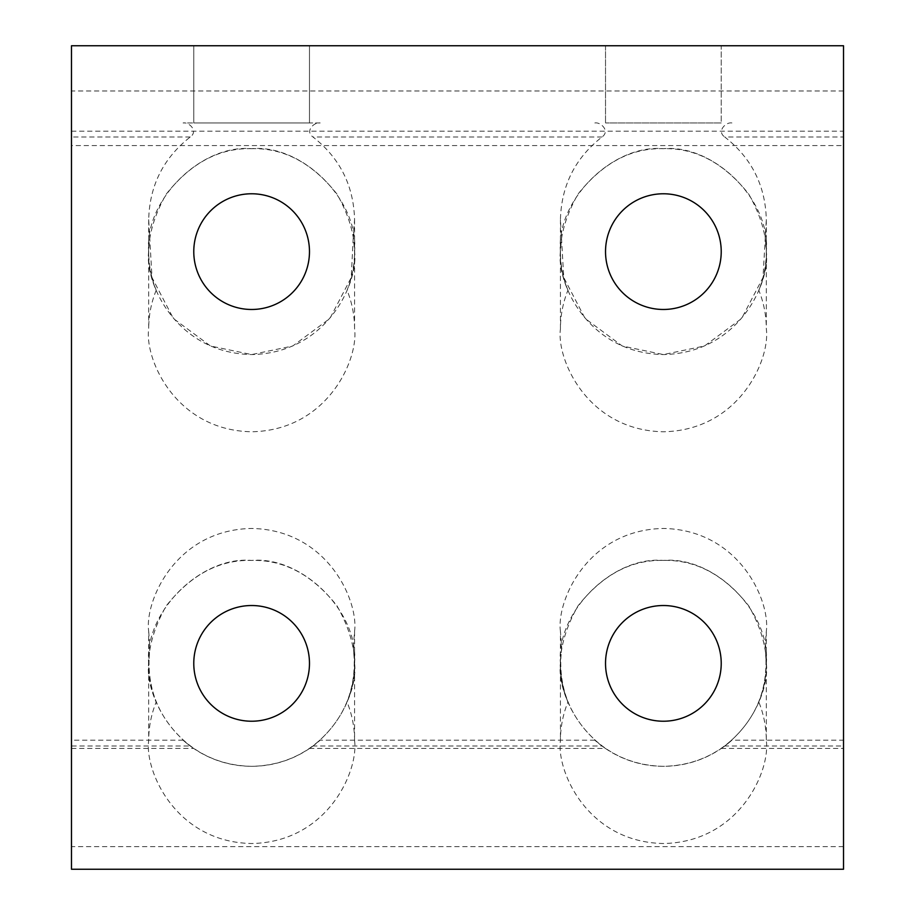 <?xml version="1.0" encoding="UTF-8"?>
<svg xmlns="http://www.w3.org/2000/svg" width="915" height="915" viewBox="0 0 915 915"><rect width="100%" height="100%" fill="white"/><g stroke="black" fill="none" stroke-linecap="round" stroke-linejoin="round"><path stroke-width="0.69" stroke-dasharray="4.58 3.43" d="M353.316 647.385L354.562 631.396C358.703 601.281 327.81 529.865 251.625 528.458C175.44 529.865 144.547 601.281 148.688 631.396L148.688 663.375L149.934 647.385C145.233 687.668 158.672 720.551 190.24 746.011C198.669 751.924 188.993 745.542 183.103 740.189A102.938 102.938 0 0 0 320.147 740.189C314.245 745.553 304.615 751.901 313.01 746.011C344.578 720.551 358.017 687.668 353.316 647.385L354.562 663.375L354.562 740.578C354.54 727.231 352.035 714.363 347.048 701.977C352.035 689.59 354.54 676.723 354.562 663.375C358.703 693.49 327.81 764.906 251.625 766.312C175.44 764.906 144.547 693.49 148.688 663.375C148.71 676.723 151.215 689.59 156.202 701.977C151.215 714.363 148.71 727.231 148.688 740.578C144.547 770.693 175.44 842.109 251.625 843.516C327.81 842.109 358.703 770.693 354.562 740.578M148.688 631.396L149.934 647.385M560.438 631.396C556.297 601.281 587.19 529.865 663.375 528.458C739.56 529.865 770.453 601.281 766.312 631.396L765.066 647.385C769.767 687.668 756.328 720.551 724.76 746.011C716.365 751.901 725.995 745.553 731.897 740.189A102.938 102.938 0 0 1 594.853 740.189C600.743 745.542 610.419 751.924 601.99 746.011L313.01 746.011L309.613 748.424L605.375 748.424L601.99 746.011C570.422 720.551 556.983 687.668 561.684 647.385L560.438 631.396L560.438 663.375C560.46 676.723 562.965 689.59 567.952 701.977C562.965 714.363 560.46 727.231 560.438 740.578C556.297 770.693 587.19 842.109 663.375 843.516C739.56 842.109 770.453 770.693 766.312 740.578C766.29 727.231 763.785 714.363 758.798 701.977C771.688 672.399 768.326 640.351 748.722 605.833C724.074 574.712 695.629 559.591 663.375 560.438C631.121 559.591 602.676 574.712 578.028 605.833C558.425 640.351 555.062 672.399 567.952 701.977M71.484 748.424L193.625 748.424L190.24 746.011L71.484 746.011L71.484 122.953L71.484 746.011M309.476 663.375A57.851 57.851 0 0 1 251.625 721.226A57.851 57.851 0 0 1 193.774 663.375A57.851 57.851 0 0 1 251.625 605.524A57.851 57.851 0 0 1 309.476 663.375M309.476 122.953L193.774 122.953L309.476 122.953L193.774 122.953L309.476 122.953L309.476 45.75L193.774 45.75L193.774 122.953L193.774 45.75L309.476 45.75L309.476 122.953M309.476 251.625A57.851 57.851 0 0 1 251.625 309.476A57.851 57.851 0 0 1 193.774 251.625A57.851 57.851 0 0 1 251.625 193.774A57.851 57.851 0 0 1 309.476 251.625M309.476 45.75L193.774 45.75L309.476 45.75M149.934 235.635L148.688 251.625C144.547 281.74 175.44 353.156 251.625 354.562C327.81 353.156 358.703 281.74 354.562 251.625L353.316 235.635L354.562 219.646C353.682 185.573 339.831 158.032 313.01 137.01C304.581 131.245 314.257 121.787 320.147 122.953L183.103 122.953C189.005 121.844 198.635 131.062 190.24 137.01C163.419 158.032 149.568 185.573 148.688 219.646L152.004 277.554L173.393 318.523L210.53 346.007L251.625 354.562L292.72 346.007L329.857 318.523L351.246 277.554L353.316 235.635M251.625 148.688C219.371 147.841 190.926 162.962 166.278 194.083C146.675 228.601 143.312 260.649 156.202 290.227C151.215 277.84 148.71 264.973 148.688 251.625C144.09 200.694 200.694 144.09 251.625 148.688C302.556 144.09 359.16 200.694 354.562 251.625C354.54 264.973 352.035 277.84 347.048 290.227C359.938 260.649 356.575 228.601 336.972 194.083C312.324 162.962 283.879 147.841 251.625 148.688M148.688 219.646L148.688 328.828C144.547 358.943 175.44 430.359 251.625 431.766C327.81 430.359 358.703 358.943 354.562 328.828C354.54 315.481 352.035 302.613 347.048 290.227M71.484 131.188L843.516 131.188L843.516 122.953L843.516 137.01L724.76 137.01C751.581 158.032 765.432 185.573 766.312 219.646L766.312 251.625C766.29 264.973 763.785 277.84 758.798 290.227C771.688 260.649 768.326 228.601 748.722 194.083C724.074 162.962 695.629 147.841 663.375 148.688C631.121 147.841 602.676 162.962 578.028 194.083C558.425 228.601 555.062 260.649 567.952 290.227C562.965 302.613 560.46 315.481 560.438 328.828C556.297 358.943 587.19 430.359 663.375 431.766C739.56 430.359 770.453 358.943 766.312 328.828C766.29 315.481 763.785 302.613 758.798 290.227M843.516 846.638L71.484 846.638L71.484 869.25L843.516 869.25L843.516 45.75L71.484 45.75L71.484 145.565L843.516 145.565M721.226 122.953L605.524 122.953L721.226 122.953L605.524 122.953L721.226 122.953L721.226 45.75L605.524 45.75L721.226 45.75L605.524 45.75L721.226 45.75L721.226 122.953M320.147 122.953L183.103 122.953M594.853 122.953C600.755 121.844 610.385 131.062 601.99 137.01C575.169 158.032 561.318 185.573 560.438 219.646L563.754 277.554L585.143 318.523L622.28 346.007L663.375 354.562L704.47 346.007L741.607 318.523L762.996 277.554L766.312 219.646M843.516 746.011L843.516 748.424L721.363 748.424L724.76 746.011L843.516 746.011L843.516 137.01M721.226 251.625A57.851 57.851 0 0 1 663.375 309.476A57.851 57.851 0 0 1 605.524 251.625A57.851 57.851 0 0 1 663.375 193.774A57.851 57.851 0 0 1 721.226 251.625M721.226 663.375A57.851 57.851 0 0 1 663.375 721.226A57.851 57.851 0 0 1 605.524 663.375A57.851 57.851 0 0 1 663.375 605.524A57.851 57.851 0 0 1 721.226 663.375M843.516 131.188L843.516 740.189L731.897 740.189M156.202 290.227C151.215 302.613 148.71 315.481 148.688 328.828M347.048 701.977C359.938 672.399 356.575 640.351 336.972 605.833C312.324 574.712 283.879 559.591 251.625 560.438C219.371 559.591 190.926 574.712 166.278 605.833C146.675 640.351 143.312 672.399 156.202 701.977M71.484 846.638L71.484 145.565M843.516 748.424L843.516 740.189M731.897 122.953C726.007 121.787 716.331 131.245 724.76 137.01M354.562 219.646L354.562 328.828M354.562 631.396L354.562 663.375C359.16 612.444 302.556 555.84 251.625 560.438C200.694 555.84 144.09 612.444 148.688 663.375L148.688 740.578M561.684 235.635L560.438 251.625C556.297 281.74 587.19 353.156 663.375 354.562C739.56 353.156 770.453 281.74 766.312 251.625L766.312 328.828M560.438 219.646L560.438 251.625C555.84 200.694 612.444 144.09 663.375 148.688C714.306 144.09 770.91 200.694 766.312 251.625L765.066 235.635M567.952 290.227C562.965 277.84 560.46 264.973 560.438 251.625L560.438 328.828M605.524 45.75L605.524 122.953L605.524 45.75M765.066 647.385L766.312 663.375C770.91 612.444 714.306 555.84 663.375 560.438C612.444 555.84 555.84 612.444 560.438 663.375L561.684 647.385M758.798 701.977C763.785 689.59 766.29 676.723 766.312 663.375C770.453 693.49 739.56 764.906 663.375 766.312C587.19 764.906 556.297 693.49 560.438 663.375L560.438 740.578M766.312 631.396L766.312 740.578M183.103 740.189L71.484 740.189M190.24 137.01L71.484 137.01M843.516 90.974L71.484 90.974M601.99 137.01L313.01 137.01M594.853 740.189L320.147 740.189"/><path stroke-width="1.37" d="M309.476 663.375A57.851 57.851 0 0 1 251.625 721.226A57.851 57.851 0 0 1 193.774 663.375A57.851 57.851 0 0 1 251.625 605.524A57.851 57.851 0 0 1 309.476 663.375M309.476 251.625A57.851 57.851 0 0 1 251.625 309.476A57.851 57.851 0 0 1 193.774 251.625A57.851 57.851 0 0 1 251.625 193.774A57.851 57.851 0 0 1 309.476 251.625M843.516 869.25L71.484 869.25L71.484 45.75L843.516 45.75L843.516 869.25M721.226 663.375A57.851 57.851 0 0 1 663.375 721.226A57.851 57.851 0 0 1 605.524 663.375A57.851 57.851 0 0 1 663.375 605.524A57.851 57.851 0 0 1 721.226 663.375M721.226 251.625A57.851 57.851 0 0 1 663.375 309.476A57.851 57.851 0 0 1 605.524 251.625A57.851 57.851 0 0 1 663.375 193.774A57.851 57.851 0 0 1 721.226 251.625"/></g></svg>
